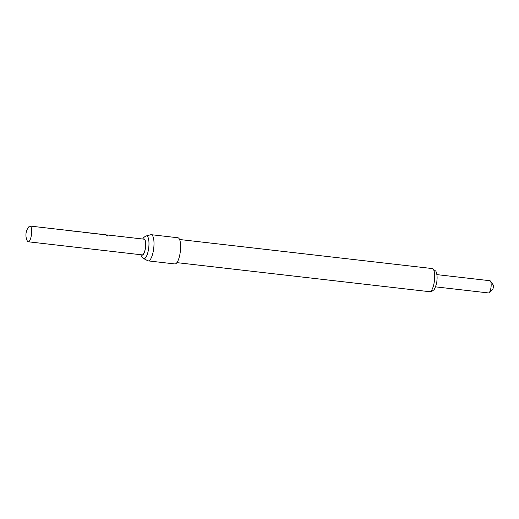 <?xml version="1.0" encoding="UTF-8"?>
<svg xmlns="http://www.w3.org/2000/svg" width="519" height="519" viewBox="0 0 519 519"><rect width="100%" height="100%" fill="white"/><g stroke="black" fill="none" stroke-linecap="round" stroke-linejoin="round"><path stroke-width="0.78" d="M108.088 235.808L106.207 235.347M106.901 235.269L106.914 235.185C105.895 235.25 106.045 235.516 107.375 235.976L108.101 235.769L106.207 235.302M84.714 232.447A7.824 2.374 -83.4 0 0 84.578 232.421L83.449 232.291M78.226 231.701A7.824 2.374 -83.4 0 0 78.097 231.675L76.961 231.545M107.186 235.036A7.824 2.374 -83.4 0 0 107.05 235.003L105.921 234.873M28.221 241.776A7.908 2.4 -83.4 0 0 28.616 241.718A7.908 2.4 -83.4 0 0 31.627 232.914A7.908 2.4 -83.4 0 0 30.024 226.057A7.908 2.4 -83.4 0 0 29.628 226.122A7.908 2.4 -83.4 0 0 28.928 226.686A13.183 13.183 0 0 0 27.293 240.913A7.908 2.4 -83.4 0 0 28.221 241.776L142.193 254.887A7.908 2.4 -83.4 0 0 142.595 254.823A7.908 2.4 -83.4 0 0 145.547 246.661A7.908 2.4 -83.4 0 0 144.003 239.168L107.063 234.919A7.908 2.4 -83.4 0 0 106.7 234.964M102.211 234.458L97.287 233.803A7.908 2.4 -83.4 0 0 97.059 233.848M92.719 233.362L87.795 232.713A7.908 2.4 -83.4 0 0 87.555 232.765L93.647 233.466M103.904 234.562L105.578 234.75A7.908 2.4 -83.4 0 1 105.947 234.893L107.427 235.062A7.908 2.4 -83.4 0 0 107.063 234.919M94.25 233.453L103.832 234.549A7.908 2.4 -83.4 0 0 103.586 234.582M30.024 226.057L76.617 231.416A7.908 2.4 -83.4 0 1 76.987 231.558L78.473 231.734A7.908 2.4 -83.4 0 0 78.103 231.591L83.105 232.162A7.908 2.4 -83.4 0 1 83.475 232.304L84.954 232.48A7.908 2.4 -83.4 0 0 84.591 232.337L94.179 233.44A7.908 2.4 -83.4 0 0 93.933 233.472M84.591 232.337A7.908 2.4 -83.4 0 0 84.227 232.382M78.103 231.591A7.908 2.4 -83.4 0 0 77.74 231.636M73.25 231.124L68.326 230.475A7.908 2.4 -83.4 0 0 68.106 230.52M435.493 286.845L488.483 292.943A6.15 1.868 -83.4 0 0 488.788 292.891A6.15 1.868 -83.4 0 0 489.106 292.69A6.15 1.868 -83.4 0 0 491.039 287.039A6.15 1.868 -83.4 0 0 490.442 281.103A6.15 1.868 -83.4 0 0 489.884 280.714L436.901 274.622M146.183 235.924A11.457 3.477 -83.4 0 1 148.888 246.084A11.457 3.477 -83.4 0 1 144.554 258.572A11.457 3.477 -83.4 0 1 143.581 258.533L147.792 260.746A13.183 4.003 -83.4 0 0 148.246 260.888A13.183 4.003 -83.4 0 0 148.914 260.791A13.183 4.003 -83.4 0 0 153.838 247.18A13.183 4.003 -83.4 0 0 151.263 234.692A13.183 4.003 -83.4 0 0 150.789 234.731L145.638 236.106L143.627 237.585L142.641 239.012M148.246 260.888L174.871 263.95A13.183 4.003 -83.4 0 0 175.532 263.853A13.183 4.003 -83.4 0 0 180.463 250.242A13.183 4.003 -83.4 0 0 177.881 237.754L151.263 234.692M492.343 289.81A2.634 0.798 -83.4 0 0 492.479 289.725A2.634 0.798 -83.4 0 0 493.31 287.305A2.634 0.798 -83.4 0 0 493.05 284.756L490.442 281.103M432.275 268.563L435.882 271.19C437.024 273.928 437.361 277.152 436.888 280.857C436.979 283.147 434.461 290.082 433.735 289.946L431.743 291.406L429.615 291.697A11.645 3.536 -83.4 0 0 430.206 291.613A11.645 3.536 -83.4 0 0 434.559 279.592A11.645 3.536 -83.4 0 0 432.275 268.563L179.568 239.499M141.596 254.816A8.155 2.478 -83.4 0 0 142.576 255.063A8.155 2.478 -83.4 0 0 145.677 245.987A8.155 2.478 -83.4 0 0 143.62 238.987A8.155 2.478 -83.4 0 0 143.406 239.097M74.34 231.247L68.255 230.546M103.3 234.575L97.209 233.874M429.615 291.697L176.908 262.64M143.581 258.533L141.486 256.38L140.837 254.725M492.479 289.725L489.106 292.69"/></g></svg>
